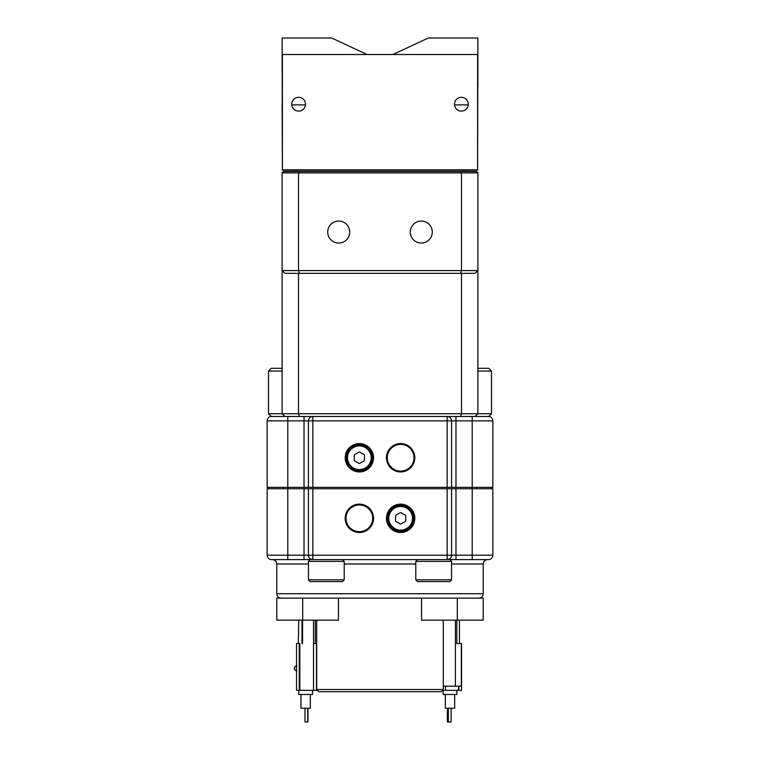 <?xml version="1.0" encoding="UTF-8"?>
<svg xmlns="http://www.w3.org/2000/svg" width="760" height="760" viewBox="0 0 760 760"><rect width="100%" height="100%" fill="white"/><g stroke="black" fill="none" stroke-linecap="round" stroke-linejoin="round"><path stroke-width="1.14" d="M349.724 232.056A11.01 11.01 0 0 0 333.203 222.518A11.01 11.01 0 0 0 333.203 241.585A11.01 11.01 0 0 0 349.724 232.056M432.298 232.056A11.01 11.01 0 0 0 415.786 222.518A11.01 11.01 0 0 0 415.786 241.585A11.01 11.01 0 0 0 432.298 232.056M476.501 171.494L477.878 172.871L477.878 270.588L475.123 273.344L477.878 270.588L477.878 172.871L476.501 171.494L461.016 171.494L461.5 172.871L282.122 172.871L282.122 371.051L268.527 371.051L268.527 413.715L282.122 413.715L284.876 416.47L271.272 416.47L268.527 413.715M488.728 416.47L475.123 416.47L477.878 413.715L491.473 413.715L488.728 416.47M282.122 371.051L282.122 413.715L284.876 416.47L460.522 416.47A1396.367 987.382 180 0 0 461.5 413.715L477.878 413.715L475.123 416.47L460.522 416.47L488.452 416.47A4.408 4.408 0 0 1 492.85 420.878L455.971 420.878L455.971 487.35L492.85 487.35L492.85 420.878A4.408 4.408 0 0 0 488.452 416.47L475.123 416.47L477.878 413.715L477.878 270.588L461.5 270.588L461.5 172.871L477.878 172.871M268.527 371.051L271.272 368.305L282.122 368.305M299.478 273.344L284.876 273.344L282.122 270.588L461.5 270.588A1396.367 987.382 180 0 1 460.522 273.344L299.478 273.344A1396.367 987.382 -0 0 1 298.499 270.588L298.499 172.871L298.984 171.494L461.016 171.494M284.876 273.344L282.122 270.588L282.122 413.715L461.5 413.715L461.5 273.344M477.878 413.715L475.123 416.47L299.478 416.47A1396.367 987.382 0 0 1 298.499 413.715L298.499 273.344M477.878 368.305L488.728 368.305L491.473 371.051L477.878 371.051M283.499 171.494L282.122 172.871L283.499 171.494L298.984 171.494M475.123 273.344L460.522 273.344M291.755 104.196A6.878 6.878 0 0 0 302.081 110.162A6.878 6.878 0 0 0 302.081 98.239A6.878 6.878 0 0 0 291.755 104.196M454.48 104.196A6.878 6.878 0 0 0 464.806 110.162A6.878 6.878 0 0 0 464.806 98.239A6.878 6.878 0 0 0 454.48 104.196M477.603 86.165L477.603 170.116L477.603 54.511L282.397 54.511L282.397 169.841L477.603 169.841M282.397 104.889L282.122 38L331.664 38L367.08 54.511L282.122 54.511L282.397 169.841M282.122 104.889L282.397 170.116L477.603 170.116L477.878 38L428.336 38L392.92 54.511L477.878 54.511L477.878 86.165M463.952 170.116L463.952 171.494M296.048 170.116L296.048 171.494M413.991 457.757A13.348 13.348 0 0 0 393.965 446.196A13.348 13.348 0 0 0 393.965 469.319A13.348 13.348 0 0 0 413.991 457.757M414.817 457.757A14.174 14.174 0 0 1 393.556 470.031A14.174 14.174 0 0 1 393.556 445.483A14.174 14.174 0 0 1 414.817 457.757M372.704 457.757A13.348 13.348 0 0 0 352.678 446.196A13.348 13.348 0 0 0 352.678 469.319A13.348 13.348 0 0 0 372.704 457.757M373.53 457.757A14.174 14.174 0 0 1 352.269 470.031A14.174 14.174 0 0 1 352.269 445.483A14.174 14.174 0 0 1 373.53 457.757M372.704 518.311A13.348 13.348 0 0 0 352.678 506.749A13.348 13.348 0 0 0 352.678 529.872A13.348 13.348 0 0 0 372.704 518.311M373.53 518.311A14.174 14.174 0 0 1 352.269 530.594A14.174 14.174 0 0 1 352.269 506.036A14.174 14.174 0 0 1 373.53 518.311M413.991 518.311A13.348 13.348 0 0 0 393.965 506.749A13.348 13.348 0 0 0 393.965 529.872A13.348 13.348 0 0 0 413.991 518.311M414.817 518.311A14.174 14.174 0 0 1 393.556 530.594A14.174 14.174 0 0 1 393.556 506.036A14.174 14.174 0 0 1 414.817 518.311M344.213 579.832L342.427 581.619L310.222 581.619L308.437 579.832L344.213 579.832L344.213 561.393L308.437 561.393L310.222 559.597L271.548 559.597A4.408 4.408 0 0 1 267.149 555.199L304.028 555.199L304.028 559.597L488.452 559.597A4.408 4.408 0 0 0 492.85 555.199L492.85 488.728L472.207 488.728L472.207 487.35L472.207 559.597M302.689 620.16L276.783 620.16L276.783 598.139L457.311 598.139L302.689 598.139L302.689 620.16L338.438 620.16L338.438 598.139M271.548 559.597A4.408 4.408 0 0 1 267.149 555.199L267.149 488.728L451.563 488.728L451.563 555.199A4.408 4.408 0 0 1 447.165 559.597A4.408 4.408 0 0 0 451.563 555.199L447.165 555.199L447.165 559.597M451.563 488.728L472.207 488.728M312.835 488.728L312.835 555.199L308.437 555.199L308.437 488.728M308.437 555.199A4.408 4.408 0 0 0 312.835 559.597A4.408 4.408 0 0 1 308.437 555.199L304.028 555.199L304.028 488.728M267.149 420.878A4.408 4.408 0 0 1 271.548 416.47A4.408 4.408 0 0 0 267.149 420.878A4.408 4.408 0 0 1 271.548 416.47L287.793 416.47L287.793 420.878L267.149 420.878L267.149 487.35L304.028 487.35L304.028 420.878L287.793 420.878L287.793 559.597M312.835 416.47A4.408 4.408 0 0 0 308.437 420.878L312.835 420.878L312.835 487.35L447.165 487.35L447.165 420.878L312.835 420.878L312.835 416.47A4.408 4.408 0 0 0 308.437 420.878L308.437 487.35L304.028 487.35M447.165 416.47L447.165 420.878L451.563 420.878A4.408 4.408 0 0 0 447.165 416.47A4.408 4.408 0 0 1 451.563 420.878L451.563 487.35L447.165 487.35M312.835 487.35L308.437 487.35M455.971 487.35L451.563 487.35M491.473 488.728L491.473 487.35M268.527 488.728L268.527 487.35M388.806 518.311A11.837 11.837 0 0 0 406.562 528.561A11.837 11.837 0 0 0 406.562 508.06A11.837 11.837 0 0 0 388.806 518.311M387.98 518.311A12.663 12.663 0 0 1 400.644 505.656A12.663 12.663 0 0 1 413.307 518.311A12.663 12.663 0 0 1 400.644 530.974A12.663 12.663 0 0 1 387.98 518.311M405.707 515.394L400.644 512.468L395.58 515.394L395.58 521.236L400.644 524.163L405.707 521.236L405.707 515.394M347.519 457.757A11.837 11.837 0 0 0 365.275 468.008A11.837 11.837 0 0 0 365.275 447.507A11.837 11.837 0 0 0 347.519 457.757M346.693 457.757A12.663 12.663 0 0 1 359.356 445.094A12.663 12.663 0 0 1 372.02 457.757A12.663 12.663 0 0 1 359.356 470.421A12.663 12.663 0 0 1 346.693 457.757M364.42 454.831L359.356 451.915L354.293 454.831L354.293 460.683L359.356 463.609L364.42 460.683L364.42 454.831M380 691.723L318.896 691.723L316.692 689.519L443.308 689.519L441.104 691.723L380 691.723M421.562 598.139L421.562 620.16L483.217 620.16L483.217 598.139L457.311 598.139L457.311 620.16M459.448 620.16L459.448 643.549L461.339 643.549L461.339 686.213L443.308 686.213M455.411 620.16L455.411 686.213M461.339 643.549L456.827 643.549L456.827 620.16M299.82 686.213L299.316 686.213L299.82 686.213M298.3 643.549L298.765 620.16M302.565 620.16L302.565 643.549L302.014 643.549L302.565 643.549L302.014 643.549L302.014 620.16M299.82 644.1L299.316 644.1L299.316 690.346L299.82 690.346L299.269 690.346L299.269 643.549L299.82 643.549L299.269 643.549L299.82 643.549L299.82 690.346L313.538 690.346L313.538 643.549L316.502 643.549L316.502 690.346L313.538 690.346M443.118 690.346L443.118 694.478L456.883 694.478L456.883 690.346M445.322 694.478L445.322 708.234L454.68 708.234L454.68 694.478M451.098 708.234L451.098 722L447.355 722L447.355 708.234M461.558 643.549L461.558 690.346L458.822 690.346L458.822 686.213L458.46 690.346L458.46 686.213M458.46 643.549L458.974 643.549L458.46 643.549M458.974 686.213L458.822 690.346M445.541 686.213L445.541 690.346L458.46 690.346M445.541 690.346L442.481 690.346M298.765 690.346L298.765 694.478L312.522 694.478L312.522 690.346M300.969 694.478L300.969 708.234L310.327 708.234L310.327 694.478M307.962 708.234L307.962 722L304.978 722L304.978 708.234M296.865 665.57C294.785 666.444 294.034 667.356 294.623 668.325L294.671 667.774M316.692 643.549L316.597 690.346L317.404 690.232M315.305 620.16L315.305 643.549M298.765 643.549L296.533 643.549L296.533 690.346L299.269 690.346M313.538 620.16L313.538 643.549M451.563 579.832L449.777 581.619L417.572 581.619L415.786 579.832L451.563 579.832L451.563 561.393L415.786 561.393L415.786 579.832M487.625 559.597C484.947 559.864 483.483 561.327 483.217 564.005L451.563 564.005M415.786 564.005L344.213 564.005M308.437 564.005L276.783 564.005C276.517 561.327 275.053 559.864 272.374 559.597M276.783 564.005L276.783 593.731L483.217 593.731C482.961 596.41 481.488 597.873 478.819 598.139M455.971 488.728L455.971 559.597M492.85 555.199L451.563 555.199M312.835 559.597L312.835 555.199L447.165 555.199L447.165 488.728M472.207 487.35L472.207 416.47M451.563 420.878L455.971 420.878L455.971 416.47M304.028 416.47L304.028 420.878L308.437 420.878M491.473 371.051L491.473 413.715M454.518 104.889L468.207 104.889M305.482 104.889L291.792 104.889M483.217 564.005L483.217 593.731M276.783 593.731C277.039 596.41 278.512 597.873 281.181 598.139M316.692 620.16L316.692 689.519M443.308 620.16L443.308 689.519M448.343 722L448.343 708.234M307.733 722L307.733 708.234M294.623 668.325C293.977 669.208 294.728 670.13 296.865 671.08M308.437 579.832L308.437 561.393M342.427 559.597L344.213 561.393M417.572 559.597L415.786 561.393M449.777 559.597L451.563 561.393"/></g></svg>
